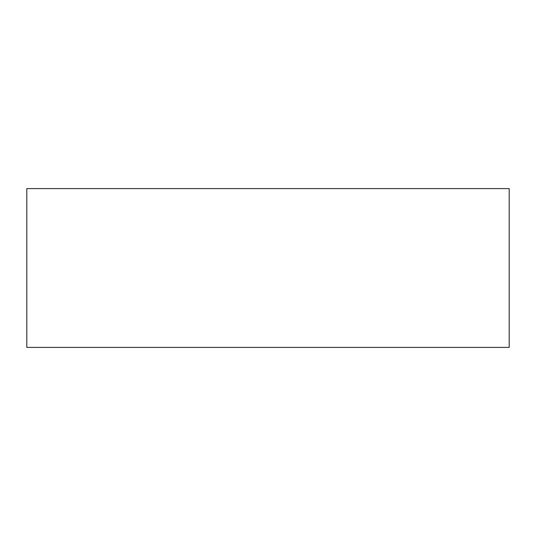 <?xml version="1.0" encoding="UTF-8"?>
<svg xmlns="http://www.w3.org/2000/svg" width="536" height="536" viewBox="0 0 536 536"><rect width="100%" height="100%" fill="white"/><g stroke="black" fill="none" stroke-linecap="round" stroke-linejoin="round"><path stroke-width="0.8" d="M509.2 268L509.2 225.529L509.2 268M509.2 188.598L509.2 347.402L26.8 347.402L26.8 188.598L509.2 188.598"/></g></svg>
